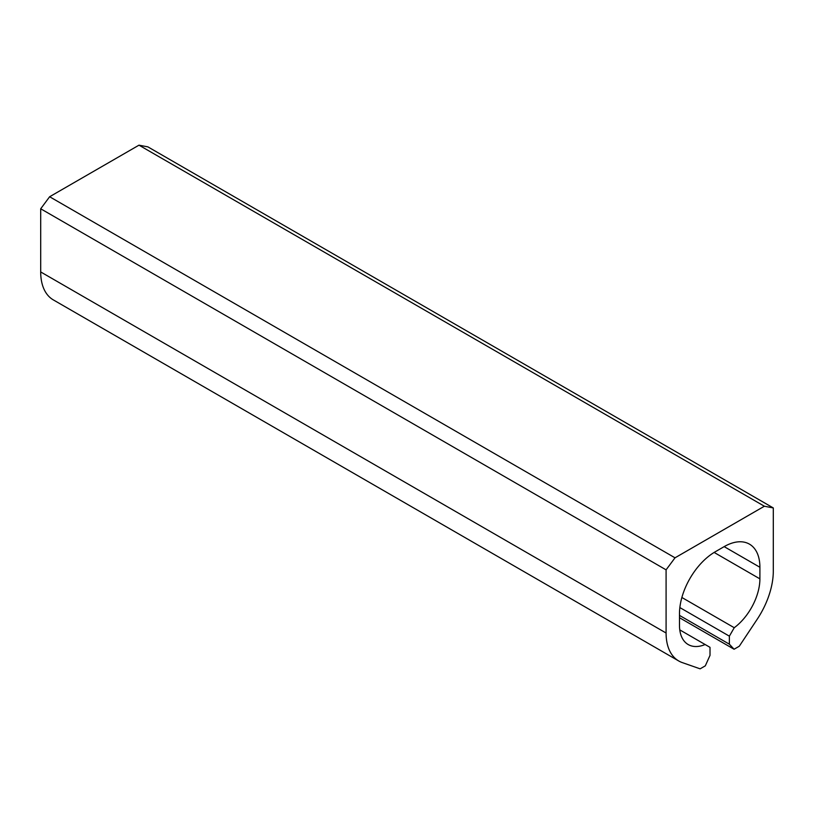 <?xml version="1.0" encoding="UTF-8"?>
<svg xmlns="http://www.w3.org/2000/svg" width="814" height="814" viewBox="0 0 814 814"><rect width="100%" height="100%" fill="white"/><g stroke="black" fill="none" stroke-linecap="round" stroke-linejoin="round"><path stroke-width="1.22" d="M764.366 506.227L675.02 557.814L49.634 196.744L138.98 145.167L147.914 146.886L773.3 507.946L764.366 506.227L138.98 145.167M679.486 617.714L734.075 649.236L739.275 646.235L757.162 619.312A61.07 35.256 -60 0 0 773.3 571.123L773.3 507.946M734.075 649.236L729.375 644.189L679.486 615.394M679.863 607.58L729.375 636.161L729.375 644.189M729.375 636.161L734.248 627.716L681.878 597.486M759.9 567.266L724.165 546.632A50.539 29.182 -60 0 1 749.429 544.128A50.539 29.182 -60 0 1 759.9 567.266L759.9 578.856A42.114 24.318 -60 0 1 734.248 627.716M724.165 546.632L715.231 551.79A50.539 29.182 -60 0 0 679.486 613.685L679.486 625.274A42.114 24.318 -60 0 0 688.217 644.556A42.114 24.318 -60 0 0 705.138 644.525L679.782 629.883M675.02 557.814L666.086 569.841L666.086 633.017A61.07 35.256 -60 0 0 678.734 660.968A61.07 35.256 -60 0 0 682.224 662.576L700.121 668.833L705.311 665.842L710.011 655.372L710.011 647.344L705.138 644.525M678.734 660.968L53.348 299.908A61.07 35.256 -60 0 1 40.7 271.947L40.7 208.781L666.086 569.841M49.634 196.744L40.7 208.781M759.9 578.856L714.143 552.441M666.086 633.017L40.7 271.947"/></g></svg>
